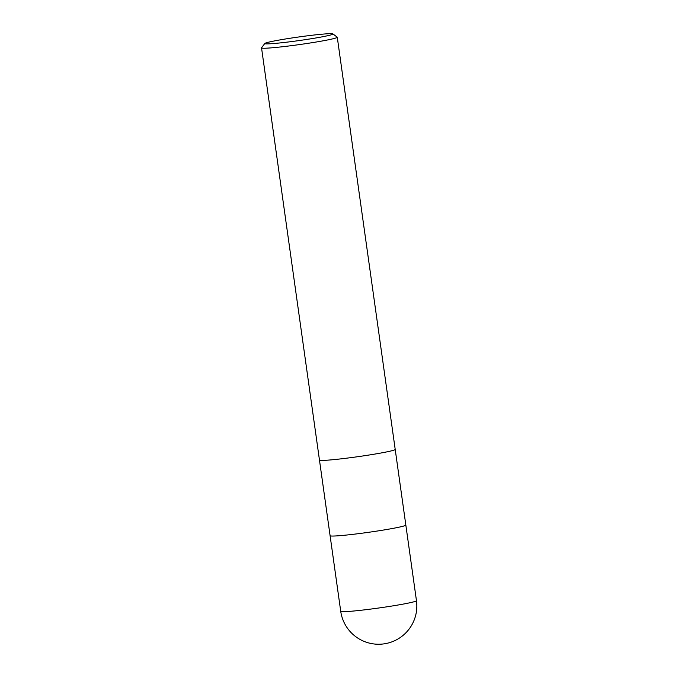 <?xml version="1.0" encoding="UTF-8"?>
<svg xmlns="http://www.w3.org/2000/svg" width="678" height="678" viewBox="0 0 678 678"><rect width="100%" height="100%" fill="white"/><g stroke="black" fill="none" stroke-linecap="round" stroke-linejoin="round"><path stroke-width="1.02" d="M416.462 600.683A38.239 2 172 0 1 415.538 601.276A38.239 2 172 0 1 374.553 608.581A38.239 2 172 0 1 340.729 611.327A38.239 38.239 0 0 0 392.096 641.786A38.239 38.239 0 0 0 416.462 600.683L405.834 525.06A38.239 2 172 0 1 404.91 525.645A38.239 2 172 0 0 405.834 525.052L395.206 449.429A38.239 2 172 0 1 394.282 450.014A38.239 2 172 0 1 353.289 457.319A38.239 2 172 0 1 319.465 460.065L309.566 389.604M265.623 43.036A34.417 1.805 172 0 1 301.625 36.578A34.417 1.805 172 0 1 332.898 33.9A34.417 1.805 172 0 1 332.127 34.519A34.417 1.805 172 0 1 294.345 41.214A34.417 1.805 172 0 1 264.827 43.468A34.417 1.805 172 0 1 265.623 43.036M332.898 33.9L337.203 37.137A38.239 2 172 0 1 337.271 37.239A38.239 2 172 0 1 336.347 37.824A38.239 2 172 0 1 295.362 45.138A38.239 2 172 0 1 261.539 47.884A38.239 2 172 0 1 261.572 47.765L264.827 43.468M337.271 37.239L395.206 449.421A38.239 2 172 0 1 394.282 450.014A38.239 2 172 0 1 353.289 457.319A38.239 2 172 0 1 319.465 460.065L340.729 611.327M261.539 47.884L309.21 387.104A38.239 2 -8 0 0 309.219 387.113L309.448 388.748M404.91 525.645A38.239 2 172 0 1 363.925 532.95A38.239 2 172 0 1 330.101 535.696A38.239 2 172 0 0 363.925 532.95A38.239 2 172 0 0 404.91 525.645"/></g></svg>
